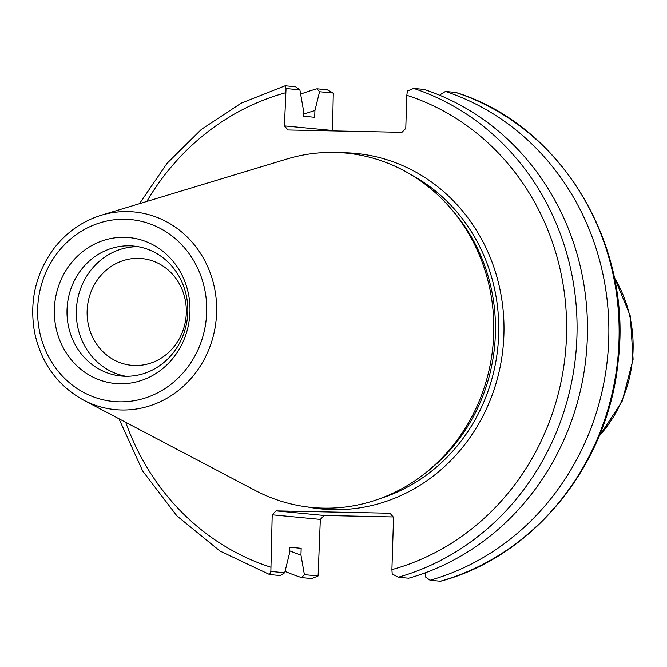 <?xml version="1.0" encoding="UTF-8"?>
<svg xmlns="http://www.w3.org/2000/svg" width="667" height="667" viewBox="0 0 667 667"><rect width="100%" height="100%" fill="white"/><g stroke="black" fill="none" stroke-linecap="round" stroke-linejoin="round"><path stroke-width="1" d="M393.23 516.933L324.154 515.466L276.03 510.872L272.203 514.799L320.327 519.393L324.154 515.466M320.327 519.393L318.109 575.971L311.848 578.589L301.576 577.605A254.285 235.184 95.5 0 1 285.042 571.402M300.625 94.089A254.285 235.184 95.5 0 1 316.933 88.786L327.214 89.77L333.283 93.03L332.55 130.482L284.425 125.896L288.002 129.973L401.951 132.324L405.778 128.406L406.82 95.281A246.273 227.772 95.5 0 1 566.508 335.918A246.273 227.772 95.5 0 1 391.913 569.635L392.213 573.97L398.282 577.23A254.285 235.184 -84.5 0 0 576.947 336.36A254.285 235.184 -84.5 0 0 413.648 88.411L407.387 91.029L406.82 95.281M332.908 130.899L332.55 130.482M135.034 365.483A53.602 49.575 95.5 0 1 131.624 365.291A53.602 49.575 95.5 0 1 87.369 307.22A53.602 49.575 95.5 0 1 141.813 258.563A53.602 49.575 95.5 0 1 186.218 314.799A53.602 49.575 95.5 0 1 135.034 365.483M284.425 125.896L286.035 88.519L285.151 85.76L241.171 103.168L201.426 129.34L167.1 163.282L139.495 203.668M318.109 575.971L304.394 574.662L300.959 555.086L301.167 548.324L289.561 547.215L289.345 553.977L284.701 572.778L270.86 571.461L272.203 514.799M276.03 510.872L389.978 513.231L393.555 517.309L391.913 569.635M101.151 215.283L286.735 159.071A177.997 164.632 95.5 0 1 448.708 206.095L451.226 208.929A174.596 161.481 95.5 0 1 495.381 334.084A174.596 161.481 95.5 0 1 426.063 472.561L423.053 474.862A177.997 164.632 95.5 0 1 255.111 490.403L83.517 400.1A99.283 91.829 -84.5 0 0 216.608 312.681A99.283 91.829 -84.5 0 0 127.881 211.589A99.283 91.829 -84.5 0 0 101.151 215.283C82.349 221.144 66.667 232.141 54.11 248.257C35.76 273.187 29.231 301.117 34.509 332.058C41.02 362.848 57.362 385.526 83.517 400.1M304.394 574.662L301.576 577.605M456.086 92.555L455.711 92.43A254.285 235.184 95.5 0 1 619.009 340.37A254.285 235.184 95.5 0 1 440.345 581.24L440.687 581.215C534.359 556.128 608.412 464.074 618.167 361.122C632.783 244.164 561.014 124.921 455.936 92.471M455.711 92.43L445.431 91.446L440.92 94.23L440.579 95.614M425.004 572.928L425.746 577.172L430.073 580.265L440.345 581.24M413.648 88.411L424.054 89.403A254.285 235.184 95.5 0 1 587.352 337.352A254.285 235.184 95.5 0 1 408.696 578.222L398.282 577.23M270.86 571.461L269.56 574.52L220.01 551.059L176.955 515.924L142.68 471.027L118.968 418.759M269.785 574.57L280.198 575.563L284.701 572.778M189.953 311.939A73.278 67.776 95.5 0 1 86.276 373.245A73.278 67.776 95.5 0 1 90.262 246.423A73.278 67.776 95.5 0 1 189.953 311.939M448.708 206.095A177.997 164.632 95.5 0 1 493.722 333.692A177.997 164.632 95.5 0 1 423.053 474.862M286.035 88.519L299.883 89.845L303.318 109.421L303.101 116.183L314.716 117.292L314.924 110.53L319.568 91.721L333.283 93.03M445.431 91.446A254.285 235.184 95.5 0 1 608.729 339.395A254.285 235.184 95.5 0 1 430.073 580.265M316.933 88.786L319.568 91.721M299.883 89.845L295.556 86.752L285.151 85.76M300.959 555.086A231.933 214.516 95.5 0 1 289.445 550.742M303.16 114.382A231.933 214.516 95.5 0 1 314.924 110.53M125.888 376.263A65.274 60.372 95.5 0 1 76.622 306.195A65.274 60.372 95.5 0 1 138.252 246.698M187.802 312.289A65.274 60.372 95.5 0 1 121.219 376.013A65.274 60.372 95.5 0 1 67.317 305.303A65.274 60.372 95.5 0 1 133.617 246.065A65.274 60.372 95.5 0 1 187.802 312.289M614.257 277.48A127.139 117.592 95.5 0 1 633.066 350.508A127.139 117.592 95.5 0 1 599.116 436.076M411.289 174.846A174.596 161.481 95.5 0 1 498.683 334.4A174.596 161.481 95.5 0 1 380.398 498.474M307.537 506.962A178.598 165.183 -84.5 0 0 502.968 348.482A178.598 165.183 -84.5 0 0 344.297 152.751A178.598 165.183 -84.5 0 0 341.346 152.726M270.552 567.125A246.273 227.772 95.5 0 1 125.704 422.303M146.782 201.459A246.273 227.772 95.5 0 1 285.459 92.771M125.037 219.26A91.362 84.501 95.5 0 1 193.922 357.695A91.362 84.501 95.5 0 1 47.54 354.669A91.362 84.501 95.5 0 1 125.037 219.26M614.032 276.396L630.298 315.983L633.108 359.305L622.153 401.317L598.691 437.11"/></g></svg>
